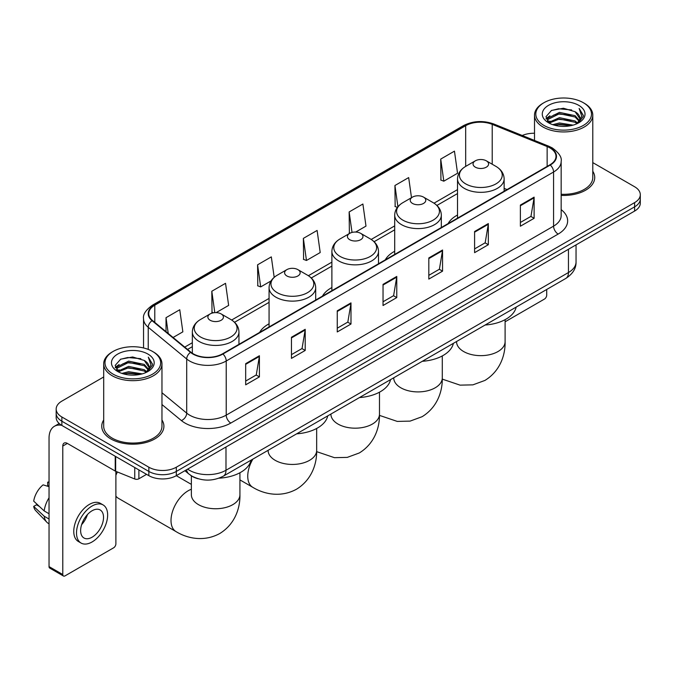 <?xml version="1.0" encoding="UTF-8"?>
<svg xmlns="http://www.w3.org/2000/svg" width="674" height="674" viewBox="0 0 674 674"><rect width="100%" height="100%" fill="white"/><g stroke="black" fill="none" stroke-linecap="round" stroke-linejoin="round"><path stroke-width="1.01" d="M269.069 323.806A34.315 19.816 0 0 0 259.65 332.4M331.886 287.545A34.315 19.816 0 0 0 322.467 296.13M394.703 251.276A34.315 19.816 0 0 0 385.275 259.869M457.52 215.014A34.315 19.816 0 0 0 448.092 223.599M198.19 478.767A19.428 11.214 180 0 1 190.346 475.094M103.695 376.977L61.865 401.123A19.428 11.214 0 0 0 56.178 409.059L56.178 417.518A19.428 11.214 0 0 0 61.865 425.446L148.853 475.667A19.428 11.214 0 0 0 176.318 475.667L634.613 211.072A19.428 11.214 0 0 0 640.3 203.144L640.3 198.914A19.428 11.214 0 0 1 634.613 206.842A19.428 11.214 0 0 0 640.3 198.914L640.3 194.685A19.428 11.214 0 0 0 634.613 186.757L592.783 162.611M56.178 409.059A19.428 11.214 0 0 0 61.865 416.987L148.853 467.208A19.428 11.214 0 0 0 176.318 467.208L176.318 471.438L634.613 206.842L176.318 471.438A19.428 11.214 0 0 1 148.853 471.438A19.428 11.214 0 0 0 176.318 471.438L176.318 475.667M61.865 416.987L61.865 421.216L148.853 471.438L61.865 421.216A19.428 11.214 0 0 1 56.178 413.288A19.428 11.214 0 0 0 61.865 421.216L61.865 425.446M103.695 419.995A31.08 17.945 0 0 0 101.749 426.238A31.08 17.945 0 0 0 110.848 438.926A31.08 17.945 0 0 0 144.725 442.818A31.08 17.945 0 0 0 163.908 426.238A31.08 17.945 0 0 0 161.962 419.995A31.08 17.945 0 0 1 163.908 426.238A31.08 17.945 0 0 1 144.725 442.818A31.08 17.945 0 0 1 110.848 438.926A31.08 17.945 0 0 1 101.749 426.238A31.08 17.945 0 0 1 103.695 419.995M549.908 147.901A20.717 11.963 180 0 1 555.983 156.36A20.717 11.963 180 0 1 549.908 164.818L222.563 353.808A20.717 11.963 180 0 1 190.936 352.216L152.476 320.495A20.717 11.963 180 0 1 148.727 313.637A20.717 11.963 180 0 1 154.793 305.179L465.675 125.693A20.717 11.963 180 0 1 492.214 124.353L547.145 146.561A20.717 11.963 180 0 1 549.908 147.901M550.279 147.69A21.239 12.258 0 0 0 547.44 146.317L492.509 124.109A21.239 12.258 0 0 0 465.313 125.482L154.43 304.968A21.239 12.258 0 0 0 152.054 320.672L190.515 352.384A21.239 12.258 0 0 0 222.926 354.019L550.279 165.029A21.239 12.258 0 0 0 550.279 147.69M245.681 363.674L245.681 384.82L259.414 376.884L259.414 355.737L245.681 363.674M245.681 381.063L256.263 374.955L259.364 356.445A5.181 2.991 -120 0 0 259.414 355.737M256.171 375.014L259.414 376.884M291.463 337.236L291.463 358.383L305.204 350.455L305.204 329.308L291.463 337.236M291.463 354.634L302.045 348.525L305.145 330.007A5.181 2.991 -120 0 0 305.204 329.308M301.952 348.576L305.204 350.455M337.253 310.807L337.253 331.953L350.986 324.026L350.986 302.879L337.253 310.807M337.253 328.196L347.826 322.088L350.927 303.578A5.181 2.991 -120 0 0 350.986 302.879M347.733 322.147L350.986 324.026M520.379 205.073L520.379 226.22L534.12 218.292L534.12 197.145L520.379 205.073M520.379 222.471L530.96 216.362L534.061 197.844A5.181 2.991 -120 0 0 534.12 197.145M530.868 216.413L534.12 218.292M474.597 231.511L474.597 252.657L488.33 244.721L488.33 223.574L474.597 231.511M474.597 248.9L485.179 242.792L488.279 224.282A5.181 2.991 -120 0 0 488.33 223.574M485.086 242.851L488.33 244.721M428.816 257.94L428.816 279.087L442.548 271.159L442.548 250.012L428.816 257.94M428.816 275.337L439.397 269.229L442.498 250.711A5.181 2.991 -120 0 0 442.548 250.012M439.305 269.28L442.548 271.159M383.034 284.369L383.034 305.516L396.767 297.588L396.767 276.441L383.034 284.369M383.034 301.767L393.608 295.659L396.708 277.149A5.181 2.991 -120 0 0 396.767 276.441M393.515 295.709L396.767 297.588M561.164 195.393A31.08 17.945 0 0 0 594.729 177.506A31.08 17.945 0 0 0 592.783 171.263A31.08 17.945 0 0 1 594.729 177.506A31.08 17.945 0 0 1 561.164 195.393M176.318 467.208L634.613 202.613A19.428 11.214 0 0 0 640.3 194.685M534.507 133.258A19.428 11.214 0 0 0 522.232 135.491M216.152 312.618L228.638 305.406L225.537 283.316L211.805 291.244L212.024 312.264M173.083 337.489L182.856 331.844L179.756 309.745L166.023 317.681L166.023 331.667M355.695 232.05L365.99 226.11L362.89 204.02L349.149 211.948L349.376 232.968M411.494 197.684L408.671 177.582L394.939 185.51L395.158 206.53M440.72 159.081L443.821 181.18L457.553 173.243L454.453 151.153L440.72 159.081L440.939 180.101M274.192 277.334L271.319 256.878L257.586 264.815L257.805 285.835M303.367 238.377L306.468 260.476L320.209 252.548L317.109 230.449L303.367 238.377L303.595 259.397M306.468 260.476L303.367 259.313M349.991 233.196L349.149 232.884M349.149 211.948L352.03 232.429M397.399 207.373L394.939 206.446M394.939 185.51L397.913 206.724M443.821 181.18L440.72 180.017M257.586 264.815L260.686 286.905L271.074 280.906M260.686 286.905L257.586 285.751M213.447 312.795L211.805 312.18M211.805 291.244L214.804 312.635M166.023 317.681L168.239 333.495M505.104 321.793L544.415 299.096A3.235 1.87 120 0 0 546.707 295.136L546.707 289.466M543.96 125.431A27.845 16.075 0 0 0 583.33 125.431A27.845 16.075 0 0 0 583.33 102.701L584.248 103.232A29.134 16.825 0 0 1 592.783 115.119A29.134 16.825 0 0 1 574.796 130.663A29.134 16.825 0 0 1 543.042 127.015A29.134 16.825 0 0 1 534.507 115.119A29.134 16.825 0 0 1 543.042 103.232L543.96 102.701A27.845 16.075 0 0 0 543.96 125.431M561.164 194.264A29.134 16.825 0 0 0 592.783 177.506L592.783 115.119M552.739 124.673L559.454 122.954L573.077 125.137M554.66 125.254L559.454 124.277L571.089 125.634L558.552 124.631L554.795 125.297M548.543 122.508L559.454 117.664L575.091 120.966L577.61 123.047M549.217 123.064L559.454 118.986L575.091 122.289L576.91 123.679M547.65 121.615L548.013 118.102L559.454 112.381L575.091 115.675L579.37 120.536M547.507 120.975L548.013 119.424L559.454 113.704L575.091 116.998L579.067 121.168M576.742 123.814A16.184 9.343 0 0 0 579.834 118.321A16.184 9.343 0 0 0 575.091 111.716L579.825 118.641M578.755 105.346A21.366 12.334 0 0 0 548.585 105.312A21.366 12.334 0 0 0 548.442 122.735A21.366 12.334 0 0 0 548.535 122.786A21.366 12.334 0 0 0 578.848 122.735A21.366 12.334 0 0 0 578.755 105.346M575.091 111.716L563.464 108.244L551.509 110.443L545.974 116.703L549.647 123.376M578.073 123.165L583.229 116.619L583.339 115.439L579.135 108.421L581.78 116.29L576.919 123.738M584.248 103.232L583.33 102.701A27.845 16.075 0 0 0 543.96 102.701M579.135 108.421L583.33 115.709M551.231 110.578L558.552 108.775L571.662 109.946M546.184 119.087L548.569 117.209M553.826 114.976L558.552 114.058L571.198 115.094M553.826 120.258L558.552 119.349L571.198 120.385M546.041 118.565L549.967 115.776M548.13 122.12L549.967 121.067M457.52 218.157L457.52 178.871A23.312 13.455 0 0 0 464.344 188.391A23.312 13.455 0 0 0 489.745 191.306A23.312 13.455 0 0 0 504.135 178.871C503.958 173.69 501.237 169.528 495.963 166.394L486.316 160.825A7.768 4.482 0 0 0 475.33 160.825A7.768 4.482 0 0 0 475.33 167.169A7.768 4.482 0 0 0 486.316 167.169A7.768 4.482 0 0 0 486.316 160.825L495.963 166.394A21.416 12.359 0 0 1 495.963 183.876A21.416 12.359 0 0 1 465.683 183.876A21.416 12.359 0 0 1 465.683 166.394L465.675 125.693M485.103 325.028A35.612 20.557 0 0 0 516.174 307.091M412.513 203.438A7.768 4.482 0 0 0 423.508 203.438A7.768 4.482 0 0 0 423.508 197.094L433.155 202.663A21.416 12.359 0 0 1 433.155 220.145A21.416 12.359 0 0 1 402.867 220.145A21.416 12.359 0 0 1 402.867 202.663C397.593 205.789 394.871 209.951 394.703 215.141A23.312 13.455 0 0 0 401.527 224.653A23.312 13.455 0 0 0 426.928 227.576A23.312 13.455 0 0 0 441.318 215.141C441.15 209.951 438.429 205.789 433.155 202.663L423.508 197.094A7.768 4.482 0 0 0 412.513 197.094A7.768 4.482 0 0 0 412.513 203.438M422.295 361.298A35.612 20.557 0 0 0 453.366 343.361M349.705 239.7A7.768 4.482 0 0 0 360.691 239.7A7.768 4.482 0 0 0 360.691 233.356L370.338 238.925A21.416 12.359 0 0 1 370.338 256.406A21.416 12.359 0 0 1 340.058 256.406A21.416 12.359 0 0 1 340.058 238.925C334.784 242.059 332.063 246.221 331.886 251.402A23.312 13.455 0 0 0 338.71 260.922A23.312 13.455 0 0 0 364.12 263.837A23.312 13.455 0 0 0 378.502 251.402C378.333 246.221 375.612 242.059 370.338 238.925L360.691 233.356A7.768 4.482 0 0 0 349.705 233.356A7.768 4.482 0 0 0 349.705 239.7M359.478 397.559A35.612 20.557 0 0 0 390.549 379.622M286.888 275.969A7.768 4.482 0 0 0 297.874 275.969A7.768 4.482 0 0 0 297.874 269.625L307.521 275.194A21.416 12.359 0 0 1 307.521 292.676A21.416 12.359 0 0 1 277.241 292.676A21.416 12.359 0 0 1 277.241 275.194C271.967 278.32 269.246 282.482 269.069 287.672A23.312 13.455 0 0 0 275.902 297.183A23.312 13.455 0 0 0 301.303 300.107A23.312 13.455 0 0 0 315.693 287.672C315.516 282.482 312.795 278.32 307.521 275.194L297.874 269.625A7.768 4.482 0 0 0 286.888 269.625A7.768 4.482 0 0 0 286.888 275.969M296.661 433.829A35.612 20.557 0 0 0 327.733 415.892M117.419 471.977A24.281 14.019 120 0 0 115.886 475.288M115.886 496.131A24.281 14.019 120 0 0 118.354 498.305L176.04 531.609A24.281 14.019 -60 0 1 172.317 512.156A24.281 14.019 -60 0 1 188.181 490.765A24.281 14.019 -60 0 1 191.365 489.265M210.153 320.268A7.768 4.482 0 0 0 221.139 320.268A7.768 4.482 0 0 0 221.139 313.924L230.786 319.493A21.416 12.359 0 0 1 230.786 336.975A21.416 12.359 0 0 1 200.507 336.975A21.416 12.359 0 0 1 200.507 319.493C195.233 322.627 192.511 326.789 192.343 331.97A23.312 13.455 0 0 0 199.167 341.491A23.312 13.455 0 0 0 224.568 344.406A23.312 13.455 0 0 0 238.958 331.97C238.79 326.789 236.06 322.627 230.786 319.493L221.139 313.924A7.768 4.482 0 0 0 210.153 313.924A7.768 4.482 0 0 0 210.153 320.268M218.957 478.186A35.612 20.557 0 0 0 250.998 460.19M138.895 469.913L138.895 478.776L146.561 474.344M61.646 425.319A25.898 14.954 -120 0 0 54.409 426.28A25.898 14.954 -120 0 0 49.042 438.134L49.042 566.598L62.783 574.526L62.783 446.062A6.479 3.741 60 0 1 64.123 443.096A6.479 3.741 60 0 1 67.358 443.416L115.229 471.059L115.229 456.256M62.783 574.526A3.235 1.87 120 0 0 63.449 576.009L49.716 568.081A3.235 1.87 -60 0 1 49.042 566.598M63.449 576.009A3.235 1.87 120 0 0 65.066 575.849L113.594 547.827A3.235 1.87 120 0 0 115.886 543.867L115.886 471.353M138.895 478.776A3.235 1.87 180 0 1 134.749 478.978L115.658 471.269A3.235 1.87 180 0 1 115.229 471.059M92.077 537.203A16.184 9.343 120 0 0 102.659 522.94A16.184 9.343 120 0 0 100.173 509.965A16.184 9.343 120 0 0 92.077 510.766A16.184 9.343 120 0 0 81.503 525.038A16.184 9.343 120 0 0 83.989 538.004A16.184 9.343 120 0 0 92.077 537.203M81.621 524.658A16.184 9.343 120 0 0 87.435 514.591M49.042 482.635L47.669 482.213L47.669 485.465L49.042 486.257M103.088 504.919L100.342 503.335A22.015 12.713 120 0 0 89.33 504.43A22.015 12.713 120 0 0 74.949 523.824A22.015 12.713 120 0 0 78.327 541.466L81.074 543.05A22.015 12.713 120 0 0 92.077 541.963A22.015 12.713 120 0 0 106.458 522.561A22.015 12.713 120 0 0 103.088 504.919A22.015 12.713 120 0 0 92.077 506.014A22.015 12.713 120 0 0 77.695 525.408A22.015 12.713 120 0 0 81.074 543.05M49.042 497.766A21.366 12.334 120 0 0 44.181 510.934L33.7 501.127A16.833 9.722 120 0 1 43.094 484.859L49.042 486.662M49.042 513.74L44.181 510.934M39.37 506.435L36.514 504.784L33.7 506.41L44.181 516.217L49.042 519.031M44.181 516.217A21.366 12.334 120 0 0 46.818 522.19A21.366 12.334 120 0 0 48.435 523.462L49.042 523.808M49.042 481.834A16.833 9.722 120 0 0 47.669 482.213M33.7 506.41A16.833 9.722 120 0 0 35.688 510.606L46.818 522.19M113.139 374.163A27.845 16.075 0 0 0 152.518 374.163A27.845 16.075 0 0 0 152.518 351.432L153.428 351.963A29.134 16.825 0 0 1 161.962 363.85A29.134 16.825 0 0 1 143.975 379.395A29.134 16.825 0 0 1 112.221 375.747A29.134 16.825 0 0 1 103.695 363.85A29.134 16.825 0 0 1 112.221 351.963L113.139 351.432A27.845 16.075 0 0 0 113.139 374.163M103.695 363.85L103.695 426.238A29.134 16.825 0 0 0 112.221 438.134A29.134 16.825 0 0 0 143.975 441.782A29.134 16.825 0 0 0 161.962 426.238L161.962 363.85M121.918 373.404L128.641 371.686L142.256 373.868M123.839 373.986L128.641 373.008L140.268 374.365M117.731 371.239L128.641 366.395L144.27 369.697L146.789 371.778M118.397 371.795L128.641 367.718L144.27 371.02L146.09 372.41M116.829 370.346L117.192 366.833L128.641 361.112L144.27 364.407L148.55 369.268M116.686 369.706L117.192 368.156L128.641 362.435L144.27 365.729L148.246 369.9M145.929 372.545A16.184 9.343 0 0 0 149.013 367.052A16.184 9.343 0 0 0 144.27 360.447L149.005 367.372M147.935 354.077A21.366 12.334 0 0 0 117.765 354.044A21.366 12.334 0 0 0 117.63 371.467A21.366 12.334 0 0 0 117.723 371.517A21.366 12.334 0 0 0 148.027 371.467A21.366 12.334 0 0 0 147.935 354.077M144.27 360.447L132.643 356.976L120.688 359.175L115.153 365.434L118.826 372.107M147.252 371.896L152.417 365.35L152.518 364.171L148.314 357.153L150.959 365.022L146.098 372.469M153.428 351.963L152.518 351.432A27.845 16.075 0 0 0 113.139 351.432M148.314 357.153L152.509 364.44M120.41 359.309L127.731 357.506L140.841 358.678M115.364 367.819L117.748 365.94M123.005 363.707L127.731 362.789L140.377 363.825M123.005 368.99L127.731 368.08L140.377 369.116M123.974 374.028L127.731 373.362L140.251 374.365M115.22 367.296L119.146 364.508M117.31 370.852L119.146 369.799M187.633 469.138A25.898 14.954 0 0 0 189.369 470.25A25.898 14.954 0 0 0 225.992 470.25L568.452 272.532A25.898 14.954 0 0 0 576.043 261.959C576.228 268.387 572.807 273.888 565.772 278.463L223.313 476.173A12.949 7.473 60 0 0 225.992 470.25L225.992 446.988M568.452 249.27L568.452 272.532A12.949 7.473 60 0 1 565.772 278.463M186.58 469.744A12.949 8.661 129.5 0 0 188.838 473.957L184.903 470.713M634.613 211.072L634.613 202.613M148.853 475.667L148.853 467.208M561.164 209.639A32.377 18.687 180 0 1 558.156 234.072L230.803 423.061A6.479 3.741 60 0 1 226.228 415.133L553.573 226.144A25.898 14.954 0 0 0 561.164 215.57L561.164 161.431A25.898 14.954 180 0 1 553.573 172.005A6.479 3.741 -120 0 0 550.279 165.029M230.803 423.061A32.377 18.687 180 0 1 185.021 423.061A32.377 18.687 180 0 1 181.39 420.568L161.962 404.552M190.515 352.384A6.479 4.33 129.5 0 0 186.698 359.006L186.698 413.137A25.898 14.954 0 0 0 189.596 415.133A25.898 14.954 0 0 0 226.228 415.133L226.228 361.003A25.898 14.954 180 0 1 186.698 359.006L148.229 327.286A25.898 14.954 180 0 1 143.545 318.709L143.545 347.961M561.164 161.431C562.023 157.387 559.049 152.88 552.233 147.892L548.83 146.241A6.479 3.033 112 0 0 547.44 146.317M548.83 146.241L493.899 124.033C483.174 120.242 472.988 120.789 463.358 125.693A6.479 3.741 60 0 1 465.313 125.482M154.43 304.968A6.479 3.741 -120 0 0 152.476 305.17C145.752 310.006 142.778 314.522 143.545 318.709M152.054 320.672A6.479 4.33 129.5 0 0 148.229 327.286L148.229 349.41M493.899 124.033A6.479 3.033 112 0 0 492.509 124.109M222.926 354.019A6.479 3.741 60 0 1 226.228 361.003L553.573 172.005L553.573 226.144A6.479 3.741 60 0 0 558.156 234.072M161.962 392.748L186.698 413.137A6.479 4.33 -50.5 0 1 181.39 420.568M154.793 305.179L154.793 322.408M547.145 146.561L547.145 166.411M492.214 124.353L492.214 164.229M507.05 189.562L504.135 188.383M457.52 189.613L434.014 203.186M394.703 225.883L371.197 239.447M331.886 262.144L308.38 275.717M269.069 298.413L231.654 320.015M192.343 342.712L184.743 347.102M383.034 285.043L396.708 277.149M428.816 258.614L442.498 250.711M474.597 232.176L488.279 224.282M520.379 205.747L534.061 197.844M337.253 311.472L350.927 303.578M291.463 337.91L305.145 330.007M245.681 364.339L259.364 356.445M505.104 319.661L505.104 341.625A24.281 14.019 180 0 1 497.993 351.542A24.281 14.019 180 0 1 463.653 351.542A24.281 14.019 180 0 1 456.542 341.625L456.601 342.577M442.287 355.923L442.287 377.895A24.281 14.019 180 0 1 435.177 387.803A24.281 14.019 180 0 1 400.845 387.803A24.281 14.019 180 0 1 393.734 377.895L393.784 378.839M379.479 392.192L379.479 414.156A24.281 14.019 180 0 1 372.368 424.072A24.281 14.019 180 0 1 338.028 424.072A24.281 14.019 180 0 1 330.917 414.156L330.968 415.108M316.662 428.462L316.662 450.426A24.281 14.019 180 0 1 309.551 460.334A24.281 14.019 180 0 1 275.211 460.334A24.281 14.019 180 0 1 268.1 450.426L268.159 451.378M316.662 450.426C316.991 462.617 312.458 479.45 296.476 489.24C280.013 498.187 263.172 493.697 252.775 487.31A24.281 14.019 -60 0 1 252.868 459.112M239.927 472.76L239.927 494.724A24.281 14.019 180 0 1 232.816 504.641A24.281 14.019 180 0 1 198.476 504.641A24.281 14.019 180 0 1 191.365 494.724L191.424 495.676M62.783 446.062L67.358 443.416M115.658 456.5L115.658 471.269M134.749 478.978L134.749 467.52M223.313 476.173C212.891 481.413 202.47 481.413 192.048 476.173L188.838 473.957M576.043 261.959L576.043 244.889M463.358 125.693L152.476 305.17M457.52 193.556L436.912 205.452M394.703 229.826L374.095 241.722M331.886 266.087L311.287 277.983M269.069 302.356L234.552 322.282M192.343 346.655L187.549 349.418M547.457 121.387L547.457 120.309M534.507 140.453L534.507 115.119M505.104 341.625C505.433 353.816 500.9 370.658 484.918 380.439L472.895 384.854L460.072 385.14L442.279 379.117M504.135 191.248L504.135 178.871M457.52 178.871C457.688 173.69 460.409 169.528 465.683 166.394L475.33 160.825M442.287 377.895C442.616 390.086 438.092 406.919 422.101 416.701L410.087 421.115L397.256 421.41L379.462 415.378M441.318 227.509L441.318 215.141M394.703 254.427L394.703 215.141M412.513 197.094L402.867 202.663M379.479 414.156C379.807 426.347 375.275 443.189 359.293 452.97L347.27 457.385L334.447 457.671L316.654 451.647M378.502 263.778L378.502 251.402M331.886 290.696L331.886 251.402M349.705 233.356L340.058 238.925M252.775 487.31L239.927 479.896M315.693 300.04L315.693 287.672M269.069 326.957L269.069 287.672M286.888 269.625L277.241 275.194M239.927 494.724C240.256 506.915 235.723 523.757 219.741 533.538C203.278 542.486 186.437 537.995 176.04 531.609M238.958 344.347L238.958 331.97M192.343 353.243L192.343 331.97M210.153 313.924L200.507 319.493M191.365 484.387L176.293 475.684M191.365 475.844L191.365 494.724M54.409 426.28L59.186 423.516M116.644 370.119L116.644 369.04"/></g></svg>
